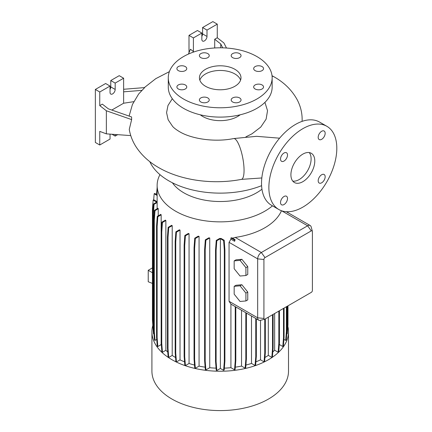 <?xml version="1.0" encoding="UTF-8"?>
<svg xmlns="http://www.w3.org/2000/svg" width="432" height="432" viewBox="0 0 432 432"><rect width="100%" height="100%" fill="white"/><g stroke="black" fill="none" stroke-linecap="round" stroke-linejoin="round"><path stroke-width="0.65" d="M302.843 181.683A16.88 9.747 120 0 0 313.875 166.811A16.88 9.747 120 0 0 311.283 153.284A16.88 9.747 120 0 0 302.843 154.121A16.88 9.747 120 0 0 291.816 168.993A16.88 9.747 120 0 0 294.408 182.52A16.88 9.747 120 0 0 302.843 181.683M292.772 181.111A16.88 9.747 120 0 0 299.171 179.566A16.88 9.747 120 0 0 309.636 166.379A16.88 9.747 120 0 0 309.247 152.572M207.803 97.934A4.936 2.851 0 0 0 202.424 97.319A4.936 2.851 0 0 0 199.379 99.949A4.936 2.851 0 0 0 200.826 101.963A4.936 2.851 0 0 0 206.199 102.584A4.936 2.851 0 0 0 209.245 99.949A4.936 2.851 0 0 0 207.803 97.934M185.317 84.953A4.936 2.851 0 0 0 179.939 84.337A4.936 2.851 0 0 0 176.893 86.967A4.936 2.851 0 0 0 178.335 88.981A4.936 2.851 0 0 0 183.713 89.602A4.936 2.851 0 0 0 186.759 86.967A4.936 2.851 0 0 0 185.317 84.953M185.317 66.593A4.936 2.851 0 0 0 179.939 65.977A4.936 2.851 0 0 0 176.893 68.607A4.936 2.851 0 0 0 178.335 70.621A4.936 2.851 0 0 0 183.713 71.242A4.936 2.851 0 0 0 186.759 68.607A4.936 2.851 0 0 0 185.317 66.593M207.803 53.611A4.936 2.851 0 0 0 202.424 52.996A4.936 2.851 0 0 0 199.379 55.625A4.936 2.851 0 0 0 200.826 57.64A4.936 2.851 0 0 0 206.199 58.255A4.936 2.851 0 0 0 209.245 55.625A4.936 2.851 0 0 0 207.803 53.611M239.603 53.611A4.936 2.851 0 0 0 234.225 52.996A4.936 2.851 0 0 0 231.179 55.625A4.936 2.851 0 0 0 232.627 57.64A4.936 2.851 0 0 0 238 58.255A4.936 2.851 0 0 0 241.045 55.625A4.936 2.851 0 0 0 239.603 53.611M262.089 66.593A4.936 2.851 0 0 0 256.711 65.977A4.936 2.851 0 0 0 253.665 68.607A4.936 2.851 0 0 0 255.112 70.621A4.936 2.851 0 0 0 260.491 71.242A4.936 2.851 0 0 0 263.536 68.607A4.936 2.851 0 0 0 262.089 66.593M262.089 84.953A4.936 2.851 0 0 0 256.711 84.337A4.936 2.851 0 0 0 253.665 86.967A4.936 2.851 0 0 0 255.112 88.981A4.936 2.851 0 0 0 260.491 89.602A4.936 2.851 0 0 0 263.536 86.967A4.936 2.851 0 0 0 262.089 84.953M239.603 97.934A4.936 2.851 0 0 0 234.225 97.319A4.936 2.851 0 0 0 231.179 99.949A4.936 2.851 0 0 0 232.627 101.963A4.936 2.851 0 0 0 238 102.584A4.936 2.851 0 0 0 241.045 99.949A4.936 2.851 0 0 0 239.603 97.934M321.673 182.801A4.936 2.851 120 0 0 324.896 178.454A4.936 2.851 120 0 0 324.14 174.501A4.936 2.851 120 0 0 321.673 174.744A4.936 2.851 120 0 0 318.449 179.091A4.936 2.851 120 0 0 319.205 183.044A4.936 2.851 120 0 0 321.673 182.801M321.673 139.32A4.936 2.851 120 0 0 324.896 134.973A4.936 2.851 120 0 0 324.14 131.02A4.936 2.851 120 0 0 321.673 131.263A4.936 2.851 120 0 0 318.449 135.61A4.936 2.851 120 0 0 319.205 139.563A4.936 2.851 120 0 0 321.673 139.32M284.018 161.06A4.936 2.851 120 0 0 287.242 156.713A4.936 2.851 120 0 0 286.486 152.761A4.936 2.851 120 0 0 284.018 153.004A4.936 2.851 120 0 0 280.795 157.351A4.936 2.851 120 0 0 281.551 161.303A4.936 2.851 120 0 0 284.018 161.06M284.018 204.541A4.936 2.851 120 0 0 287.242 200.194A4.936 2.851 120 0 0 286.486 196.236A4.936 2.851 120 0 0 284.018 196.484A4.936 2.851 120 0 0 280.795 200.831A4.936 2.851 120 0 0 281.551 204.784A4.936 2.851 120 0 0 284.018 204.541M172.314 98.707L167.989 105.473L166.568 112.644L168.151 119.772L172.633 126.425C174.085 128.045 176.353 129.773 179.442 131.614C191.43 138.931 214.888 142.463 233.615 138.564A20.774 5.341 79.2 0 1 240.457 148.916A20.774 5.341 79.2 0 1 244.058 170.354A20.774 5.341 79.2 0 1 241.429 179.372C213.165 184.853 181.013 180.608 158.668 167.594C149.386 162.313 141.982 155.59 136.458 147.425C132.786 141.896 130.388 135.891 129.254 129.416L131.641 119.599L131.576 116.948L108.367 108.848L102.325 104.128L99.754 105.613L106.364 110.776L106.364 133.855L130.756 135.594M123.628 89.273L144.677 87.588L138.672 93.965L132.44 104.452L129.103 116.084M234.905 69.309A20.774 11.993 0 0 0 212.263 66.706A20.774 11.993 0 0 0 199.438 77.787A20.774 11.993 0 0 0 205.524 86.27A20.774 11.993 0 0 0 228.166 88.868A20.774 11.993 0 0 0 240.986 77.787A20.774 11.993 0 0 0 234.905 69.309M240.592 80.12A20.774 11.993 0 0 0 234.905 73.969A20.774 11.993 0 0 0 214.175 70.978A20.774 11.993 0 0 0 199.832 80.12M168.275 77.787L168.275 87.118A51.937 29.986 0 0 0 183.487 108.319A51.937 29.986 0 0 0 240.089 114.82A51.937 29.986 0 0 0 272.149 87.118L272.149 77.787A51.937 29.986 0 0 0 256.937 56.587A51.937 29.986 0 0 0 200.34 50.085A51.937 29.986 0 0 0 168.275 77.787A51.937 29.986 0 0 0 183.487 98.993A51.937 29.986 0 0 0 240.089 105.489A51.937 29.986 0 0 0 272.149 77.787M200.286 114.809A24.673 14.245 0 0 0 202.77 116.483A24.673 14.245 0 0 0 240.143 114.809M264.919 102.384L267.532 110.695L266.117 119.14L260.782 127.057L251.959 133.834L245.916 136.841M149.812 161.654A72.711 41.98 0 0 0 168.799 180.835A72.711 41.98 0 0 0 261.592 185.668M152.82 325.415A68.299 39.431 0 0 0 151.918 331.803L151.918 371.158A68.299 39.431 0 0 0 171.92 399.038A68.299 39.431 0 0 0 246.348 407.587A68.299 39.431 0 0 0 288.511 371.158L288.511 331.803A68.299 39.431 0 0 0 287.858 326.365M151.918 331.803A68.299 39.431 0 0 0 171.92 359.689A68.299 39.431 0 0 0 246.348 368.237A68.299 39.431 0 0 0 288.511 331.803M172.422 182.79A51.419 29.684 0 0 0 183.854 192.829A51.419 29.684 0 0 0 261.949 189.178M159.964 174.652A63.077 36.418 0 0 0 157.135 185.441A63.077 36.418 0 0 0 175.608 211.189A63.077 36.418 0 0 0 272.468 205.837M226.476 48.022L223.884 42.925L217.274 37.762L217.274 24.143L206.993 30.083L206.993 36.445A3.634 2.101 -60 0 1 204.422 40.894A3.634 2.101 -60 0 1 202.603 41.072A3.634 2.101 -60 0 1 201.852 39.409L201.852 33.048L193.406 37.924L188.995 35.381L188.995 52.726M133.769 101.666L123.628 103.232L123.628 78.214L115.177 83.09L115.177 89.451A3.634 2.101 -60 0 1 112.606 93.901A3.634 2.101 -60 0 1 110.792 94.084A3.634 2.101 -60 0 1 110.036 92.421L110.036 86.06L99.754 91.994L99.754 105.613M326.867 126.295L319.523 122.056A48.044 27.74 120 0 0 295.499 124.438A48.044 27.74 120 0 0 264.114 166.768A48.044 27.74 120 0 0 271.48 205.265L278.824 209.509A48.044 27.74 120 0 0 302.843 207.128A48.044 27.74 120 0 0 334.228 164.792A48.044 27.74 120 0 0 326.867 126.295A48.044 27.74 120 0 0 302.843 128.677A48.044 27.74 120 0 0 271.458 171.013A48.044 27.74 120 0 0 278.824 209.509M180.02 230.11A63.077 36.418 180 0 1 179.393 229.808L175.878 231.838L176.45 232.168L180.02 230.11L180.02 359.872A63.077 36.418 0 0 0 184.567 361.849M189.059 233.707A63.077 36.418 180 0 1 188.325 233.464L184.831 235.483L185.409 235.813L189.059 233.707L189.059 363.474A63.077 36.418 0 0 0 194.519 365.067M199.066 236.353A63.077 36.418 180 0 1 198.218 236.174L194.751 238.178L195.323 238.507L199.066 236.353L199.066 366.115A63.077 36.418 0 0 0 205.13 367.168M209.741 237.956A63.077 36.418 180 0 1 208.764 237.854L205.324 239.841L205.897 240.176L209.741 237.956L209.741 367.718A63.077 36.418 0 0 0 216.076 368.145M221.108 238.453A63.077 36.418 180 0 1 219.64 238.459L216.238 240.424L216.81 240.754L220.374 238.696L220.374 368.464L223.614 370.332L224.192 369.997L224.894 361.109L224.894 249.939L224.192 240.235L221.108 238.453M224.338 368.145A63.077 36.418 0 0 0 230.92 367.697L234.533 369.781L235.111 369.452L235.813 360.558L235.813 306.947M230.92 239.171L234.625 241.31L235.111 239.684L231.898 237.827A63.077 36.418 180 0 1 230.92 237.929L230.92 239.171L229.052 242.341L229.052 301.288L230.92 304.117L230.92 367.697M264.73 319.205A1.555 0.896 120 0 0 265.016 319.081L311.294 292.367A1.555 0.896 120 0 0 312.395 290.461L312.395 231.514A1.555 0.896 120 0 0 312.352 231.201A1.555 0.896 120 0 0 311.294 230.877L265.016 257.591A1.555 0.896 120 0 0 263.92 259.502L263.92 318.443A1.555 0.896 120 0 0 264.73 319.205L260.377 320.339A5.195 2.997 -60 0 1 258.746 320.188L230.909 304.117L235.24 306.612L235.24 360.893L235.813 360.558M281.47 210.73A63.077 36.418 180 0 1 235.213 237.416L232.535 238.199M279.337 344.045L279.337 344.504L282.803 346.507L283.381 346.172L284.083 337.284L284.083 308.075M153.727 329.951L153.355 325.21L153.355 214.04L154.057 204.336L157.14 202.559A63.077 36.418 180 0 1 157.135 202.041L157.135 185.441M157.14 202.559L157.14 208.742M158.225 208.786A63.077 36.418 180 0 1 158.047 208.219L154.435 210.308L155.007 210.643L158.225 208.786L158.225 215.865M161.158 214.839A63.077 36.418 180 0 1 160.844 214.353L157.259 216.421L157.837 216.756L161.158 214.839L161.158 344.601A63.077 36.418 0 0 0 161.32 344.849M165.861 220.525A63.077 36.418 180 0 1 165.44 220.104L161.876 222.161L162.454 222.491L165.861 220.525L165.861 350.287A63.077 36.418 0 0 0 167.74 352.021M172.211 225.666A63.077 36.418 180 0 1 171.682 225.304L168.145 227.351L168.723 227.68L172.211 225.666L172.211 355.433A63.077 36.418 0 0 0 175.554 357.523M241.537 310.252L241.537 366.082L245.122 368.15L245.7 367.816L246.402 358.927L246.402 313.06M235.289 367.168A63.077 36.418 0 0 0 241.537 366.082M274.639 313.524L274.639 350.212L278.138 352.231L278.71 351.896L279.418 343.008L279.418 310.77M272.808 351.913A63.077 36.418 0 0 0 274.639 350.212M245.916 365.062A63.077 36.418 0 0 0 251.5 363.431L255.064 365.483L255.636 365.153L256.343 356.26L256.343 318.8M251.5 316.003L251.5 363.431M260.512 320.306L260.512 359.824L264.049 361.865L264.627 361.535L265.334 352.642L265.334 318.902M255.901 361.838A63.077 36.418 0 0 0 260.512 359.824M264.951 357.48A63.077 36.418 0 0 0 268.304 355.374L271.82 357.404L272.398 357.07L273.1 348.181L273.1 314.415M268.304 317.185L268.304 355.374M258.746 320.188A5.195 2.997 -60 0 1 257.672 317.812L257.672 258.865A5.195 2.997 -60 0 1 261.344 252.504L307.622 225.79A5.195 2.997 -60 0 1 310.214 225.531A5.195 2.997 -60 0 1 311.159 226.865L312.352 231.201M152.453 267.878L148.23 270.313L148.23 281.767L152.453 283.419M152.453 272.754L148.23 270.313M241.882 259.297L236.007 259.826L234.171 260.885L234.171 268.72L240.046 276.026L245.921 275.503L247.757 274.444L247.757 266.609L241.882 259.297L240.046 260.361L234.171 260.885M241.882 284.742L236.007 285.266L234.171 286.33L234.171 294.165L240.046 301.471L245.921 300.947L247.757 299.889L247.757 292.054L241.882 284.742L240.046 285.806L234.171 286.33M110.036 86.06L105.629 83.511L95.348 89.451L95.348 142.457L99.754 145.001L110.036 139.066L110.036 134.114M123.628 78.214L119.221 75.67L110.77 80.546L110.77 86.908A3.634 2.101 -60 0 1 110.036 89.408M115.177 134.482L115.177 136.096L117.671 134.66M115.177 136.096L111.985 134.255M99.754 91.994L95.348 89.451M106.364 133.855L99.754 131.382L99.754 145.001M115.177 83.09L110.77 80.546M123.628 103.232L111.818 110.052M123.628 91.832L142.144 90.347M106.364 110.776L131.641 119.599M220.747 47.806L220.747 43.967L214.704 39.247L214.704 47.974M217.274 24.143L212.868 21.6L202.586 27.535L202.586 33.896A3.634 2.101 -60 0 1 201.852 36.401M201.852 33.048L197.446 30.505L188.995 35.381M206.993 30.083L202.586 27.535M193.406 37.924L193.406 52.105M214.704 39.247L217.274 37.762M193.136 52.202L193.406 51.548L190.436 49.226L188.449 54.065M220.747 43.967L222.712 47.839M220.374 368.464L216.81 370.521L216.108 361.627L216.108 250.463L216.81 240.754M216.238 240.424L215.53 250.128L215.53 361.298L216.238 370.186L216.81 370.521M209.741 367.718L205.897 369.938L205.195 361.049L205.195 249.88L205.897 240.176M205.324 239.841L204.617 249.545L204.617 360.715L205.324 369.603L205.897 369.938M199.066 366.115L195.323 368.275L194.621 359.381L194.621 248.216L195.323 238.507M194.751 238.178L194.044 247.882L194.044 359.051L194.751 367.94L195.323 368.275M189.059 363.474L185.409 365.58L184.707 356.686L184.707 245.516L185.409 235.813M184.831 235.483L184.129 245.187L184.129 356.357L184.831 365.245L185.409 365.58M180.02 359.872L176.45 361.935L175.748 353.041L175.748 241.871L176.45 232.168M175.878 231.838L175.171 241.542L175.171 352.706L175.878 361.6L176.45 361.935M172.211 355.433L168.723 357.448L168.016 348.554L168.016 237.389L168.723 227.68M168.145 227.351L167.443 237.055L167.443 348.224L168.145 357.113L168.723 357.448M165.861 350.287L162.454 352.258L161.752 343.364L161.752 232.2L162.454 222.491M161.876 222.161L161.174 231.865L161.174 343.035L161.876 351.923L162.454 352.258M161.158 344.601L157.837 346.518L157.135 337.63L157.135 226.46L157.837 216.756M157.259 216.421L156.557 226.125L156.557 337.295L157.259 346.189L157.837 346.518M156.724 339.417L155.007 340.405L154.305 331.511L154.305 220.347L155.007 210.643M154.435 210.308L153.727 220.012L153.727 331.182L154.435 340.07L155.007 340.405M153.355 325.21L152.777 324.88L153.479 333.769L153.954 334.044M153.171 329.848L153.004 327.737M286.74 334.076L287.269 333.769L287.977 324.875L287.977 305.829M283.921 339.379L285.687 340.4L286.265 340.07L286.967 331.177L286.967 306.407M245.921 275.503L245.921 267.667L247.757 266.609M245.921 267.667L240.046 260.361M245.921 300.947L245.921 293.112L247.757 292.054M245.921 293.112L240.046 285.806M286.967 330.658L287.399 325.21L287.399 306.158M287.269 212.285L287.231 211.756M287.901 212.647L287.836 211.756M287.399 325.21L287.977 324.875M255.064 365.483L255.766 356.594L255.766 318.465M255.766 356.594L256.343 356.26M194.044 359.051L194.621 359.381M194.044 247.882L194.621 248.216M161.174 343.035L161.752 343.364M161.174 231.865L161.752 232.2M152.777 324.616L152.453 320.139L152.453 208.969L153.155 200.075L153.733 199.746L157.135 201.706M153.155 200.075L156.719 202.133L153.479 204.007L154.057 204.336M152.777 324.88L152.777 213.71L153.355 214.04M152.777 213.71L153.479 204.007M285.687 340.4L286.389 331.511L286.967 331.177M286.389 331.511L286.389 306.742M271.82 357.404L272.527 348.511L272.527 314.744M272.527 348.511L273.1 348.181M167.443 348.224L168.016 348.554M167.443 237.055L168.016 237.389M204.617 360.715L205.195 361.049M204.617 249.545L205.195 249.88M264.049 361.865L264.757 352.976L264.757 319.194M264.757 352.976L265.334 352.642M215.53 361.298L216.108 361.627M215.53 250.128L216.108 250.463M223.614 370.332L224.321 361.444L224.321 250.274L223.614 240.57L220.374 238.696M223.614 240.57L224.192 240.235M224.321 361.444L224.894 361.109M224.321 250.274L224.894 249.939M175.171 352.706L175.748 353.041M175.171 241.542L175.748 241.871M153.727 331.182L154.305 331.511M153.727 220.012L154.305 220.347M234.533 369.781L235.24 360.893M278.138 352.231L278.84 343.337L278.84 311.099M278.84 343.337L279.418 343.008M184.129 356.357L184.707 356.686M184.129 245.187L184.707 245.516M156.557 337.295L157.135 337.63M156.557 226.125L157.135 226.46M153.689 199.768L154.165 193.774L154.742 193.444L157.135 194.827M154.165 193.774L157.135 195.491M245.122 368.15L245.824 359.257L245.824 312.725M245.824 359.257L246.402 358.927M156.508 194.465L157.135 187.72M282.803 346.507L283.511 337.613L283.511 308.405M283.511 337.613L284.083 337.284M234.625 241.31L234.533 240.019L230.92 237.929M234.533 240.019L235.111 239.684M263.92 318.443L257.672 317.812L229.052 301.288M263.92 259.502L257.672 258.865L229.052 242.341M265.016 257.591L261.344 252.504L235.213 237.416M311.294 230.877L307.622 225.79L281.648 210.794M115.177 89.451L110.77 86.908M206.993 36.445L202.586 33.896M272.074 76.14A20.774 12.015 -59.9 0 1 272.635 76.275A20.774 12.015 -59.9 0 1 274.304 76.972C284.38 82.712 292.005 90.299 297.189 99.743C300.456 105.959 302.108 112.493 302.146 119.345L302.098 121.37M279.596 138.186L256.565 136.323L233.615 138.564M274.304 76.972L272.025 75.697M169.376 71.653L155.79 78.651L144.331 87.615M310.214 225.531L286.281 211.712M261.824 177.962L241.429 179.372"/></g></svg>
